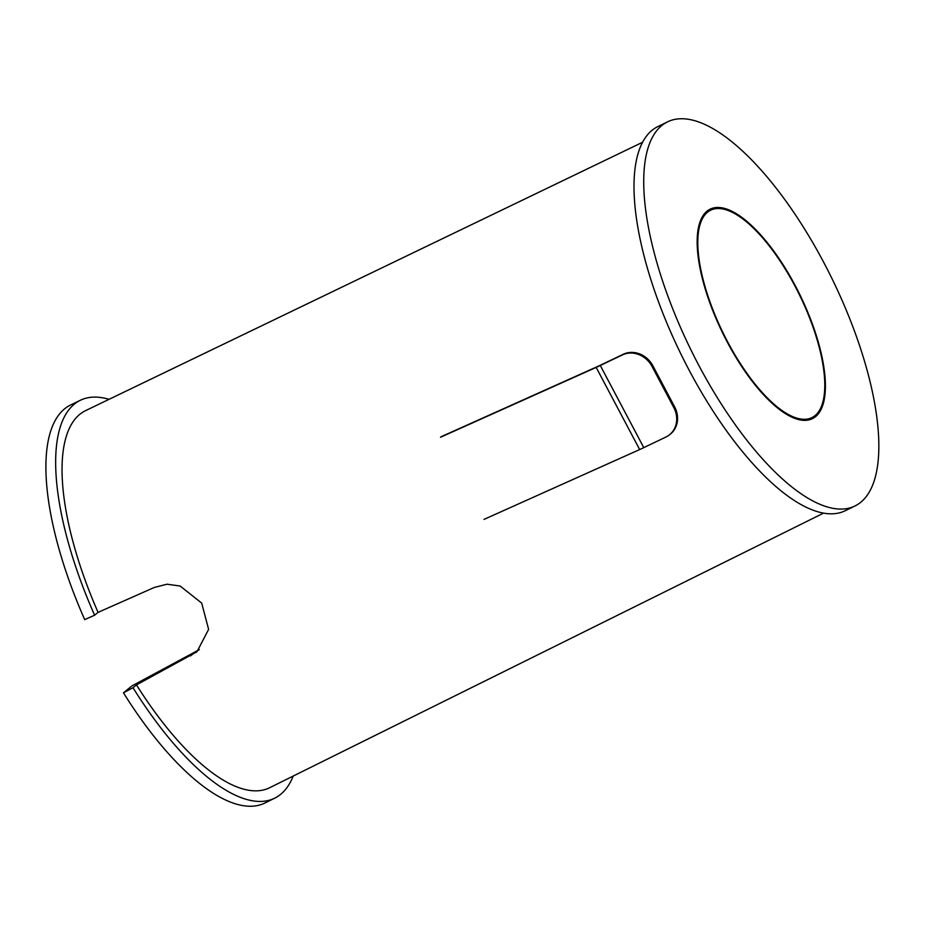 <?xml version="1.0" encoding="UTF-8"?>
<svg xmlns="http://www.w3.org/2000/svg" width="925" height="925" viewBox="0 0 925 925"><rect width="100%" height="100%" fill="white"/><g stroke="black" fill="none" stroke-linecap="round" stroke-linejoin="round"><path stroke-width="1.39" d="M199.314 649.639L131.847 685.968L123.464 692.837L133.003 687.726A221.41 81.862 -116 0 0 274.852 798.09L265.151 802.9A221.468 81.886 -116 0 1 123.464 692.837M293.179 776.063A221.41 81.862 -116 0 1 274.852 798.09M823.678 513.063L269.753 787.684A209.813 77.573 -116 0 1 136.461 684.893L133.003 687.726M109.046 399.322A221.41 81.862 -116 0 0 80.406 400.248A221.41 81.862 -116 0 0 94.604 615.218L98.062 612.373A209.813 77.573 -116 0 1 85.493 410.677L642.47 142.323M98.062 612.373L154.255 587.479L166.997 584.207L180.144 586.022L201.673 603.077L208.622 629.358L196.967 651.778L136.461 684.893M94.604 615.218L84.695 619.611A221.468 81.886 -116 0 1 70.647 404.953L80.406 400.248M195.476 651.847L190.492 655.929M706.92 211.235A116.562 43.093 64 0 0 724.83 337.382A116.562 43.093 64 0 0 812.474 418.632A116.562 43.093 64 0 0 800.009 294.983A116.562 43.093 64 0 0 710.099 209.189A116.562 43.093 64 0 0 706.92 211.235M808.681 419.927A116.562 43.093 64 0 0 810.288 418.401M708.943 211.05A116.562 43.093 64 0 0 706.758 211.374M667.445 121.915L657.721 126.667A213.698 79.018 64 0 0 651.894 130.425A213.698 79.018 64 0 0 684.731 361.698A213.698 79.018 64 0 0 845.392 510.658L855.128 505.906A213.698 79.018 64 0 0 832.28 279.211A213.698 79.018 64 0 0 667.445 121.915A213.698 79.018 64 0 0 661.618 125.673A213.698 79.018 64 0 0 694.455 356.946A213.698 79.018 64 0 0 855.128 505.906M707.463 212.253A115.394 42.666 64 0 0 725.2 337.151A115.394 42.666 64 0 0 811.965 417.58A115.394 42.666 64 0 0 815.11 415.556A115.394 42.666 64 0 0 797.373 290.67A115.394 42.666 64 0 0 710.62 210.229A115.394 42.666 64 0 0 707.463 212.253M643.777 447.631A25.646 2.081 152.1 0 1 639.661 449.55L596.174 367.41A25.646 2.081 -27.9 0 0 600.29 365.491L643.777 447.631L665.873 437.062A23.31 20.743 -127 0 0 669.041 435.143A23.31 20.743 -127 0 0 673.793 407.543L674.649 406.896A23.31 20.743 53 0 1 669.885 434.507L669.041 435.143M483.995 519.399L639.661 449.55M596.174 367.41L440.508 437.259M622.386 354.922L623.23 354.287A23.31 20.743 53 0 1 652.9 365.826L652.056 366.473A23.31 20.743 -127 0 0 622.386 354.922L600.29 365.491M623.23 354.287L601.134 364.855A23.31 1.885 152.1 0 1 597.4 366.589L441.271 436.658M652.9 365.826L674.649 406.896M652.056 366.473L673.793 407.543M710.62 210.229L705.151 212.9M811.965 417.58L806.496 420.251"/></g></svg>
